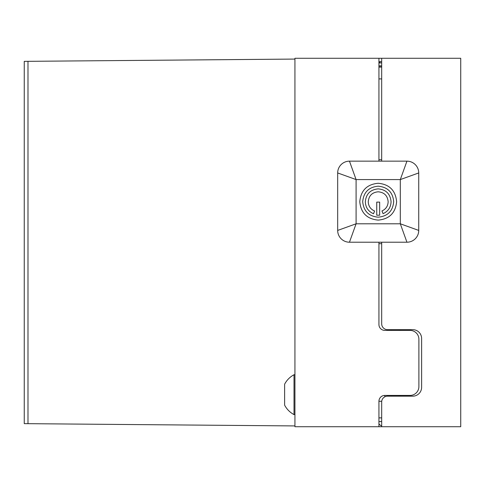 <?xml version="1.0" encoding="UTF-8"?>
<svg xmlns="http://www.w3.org/2000/svg" width="485" height="485" viewBox="0 0 485 485"><rect width="100%" height="100%" fill="white"/><g stroke="black" fill="none" stroke-linecap="round" stroke-linejoin="round"><path stroke-width="0.73" d="M294.935 425.927L24.25 423.641L24.25 61.359L27.991 61.328L27.991 423.672M294.935 59.073L27.991 61.328M460.732 120.898L460.732 364.102M378.937 421.58L381.683 421.58M379.664 215.207L379.664 202.112L376.742 202.112L376.742 215.207L379.664 215.207M362.701 201.687C363.598 211.127 368.764 216.292 378.203 217.183C387.642 216.292 392.808 211.127 393.699 201.687C392.808 192.248 387.642 187.083 378.203 186.191C368.764 187.083 363.598 192.248 362.701 201.687M365.332 201.742C366.072 193.909 370.364 189.617 378.203 188.877C386.036 189.617 390.328 193.909 391.068 201.742C390.831 207.35 388.164 211.327 383.065 213.667L381.962 210.957C385.902 209.15 387.964 206.076 388.152 201.742C387.576 195.685 384.259 192.369 378.203 191.799C372.14 192.369 368.824 195.685 368.254 201.742C368.436 206.149 370.552 209.241 374.596 211.017L373.529 213.739C368.309 211.448 365.575 207.447 365.332 201.742M359.779 201.687C360.84 190.466 366.981 184.33 378.203 183.269C389.419 184.33 395.56 190.466 396.627 201.687C395.56 212.909 389.419 219.05 378.203 220.111C366.981 219.05 360.84 212.909 359.779 201.687M337.675 172.945A11.792 11.792 180 0 1 349.461 161.153L406.939 161.153A11.792 11.792 180 0 1 418.731 172.945L418.731 230.423A11.792 11.792 180 0 1 406.939 242.215L400.307 223.791L400.307 179.577L406.939 161.153L349.461 161.153L356.093 179.577L337.675 172.945L337.675 230.423A11.792 11.792 180 0 0 349.461 242.215L356.093 223.791L337.675 230.423M418.731 172.945L400.307 179.577L356.093 179.577L356.093 223.791L400.307 223.791L418.731 230.423M406.939 242.215L349.461 242.215L406.939 242.215M381.683 426.721L381.683 401.592A5.85 5.85 0 0 1 387.515 396.166L412.777 396.166A8.845 8.845 0 0 0 421.623 387.321L421.623 338.5A8.845 8.845 0 0 0 412.777 329.661L387.515 329.661A5.832 5.832 0 0 1 381.683 323.822L381.683 242.215L378.937 242.215L378.937 324.544A5.85 5.85 0 0 0 384.787 330.394L410.049 330.394A8.845 8.845 0 0 1 418.894 339.239L418.894 386.587A8.845 8.845 0 0 1 410.049 395.427L384.787 395.427A5.85 5.85 0 0 0 378.937 401.277L378.937 426.721L294.935 426.721L294.935 58.279L460.732 58.279L460.732 426.721L313.134 426.721M294.935 414.602L294.013 414.602L294.013 374.735A22.589 22.589 0 0 0 284.628 384.187L284.628 387.636L284.628 384.187M391.468 330.394L391.468 329.661M378.937 243.688L381.683 243.688M378.937 161.153L378.937 58.279M391.468 395.427L391.468 396.166M378.937 159.723L381.683 159.723M378.937 67.118L381.683 67.118M381.683 417.882L378.937 417.882M401.15 329.661A5.85 5.85 0 0 1 398.306 330.394M398.306 395.427A5.85 5.85 0 0 1 401.15 396.166M381.683 161.153L381.683 58.279M381.683 62.923L379.694 62.923L379.694 61.668L381.683 61.668L378.937 61.831M378.937 63.098L379.694 62.923M294.013 414.602A22.589 22.589 0 0 1 284.628 405.151L284.628 387.636M381.683 78.909L378.937 78.909M384.787 396.839L384.787 395.427M381.713 401.277L378.937 401.277M381.683 66.087L378.937 66.087M378.937 65.875L381.683 65.875M378.937 423.757A6.263 6.263 0 0 0 381.683 425.982M294.935 374.735L294.013 374.735"/></g></svg>
